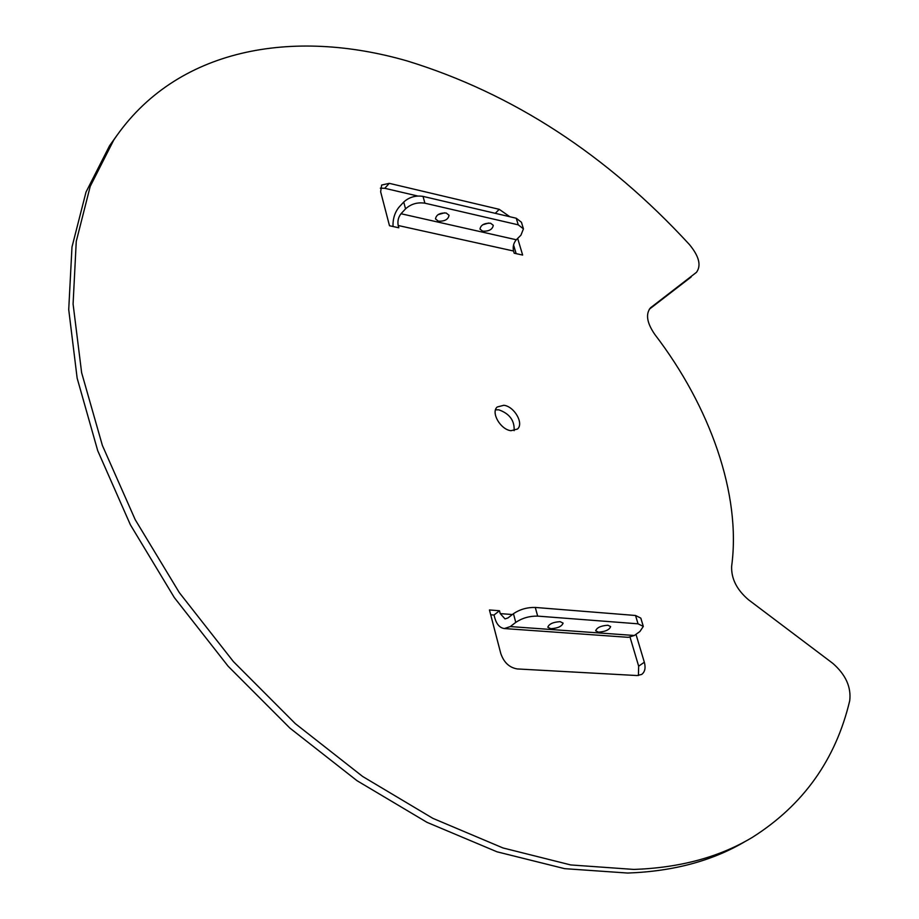 <?xml version="1.0" encoding="UTF-8"?>
<svg xmlns="http://www.w3.org/2000/svg" width="919" height="919" viewBox="0 0 919 919"><rect width="100%" height="100%" fill="white"/><g stroke="black" fill="none" stroke-linecap="round" stroke-linejoin="round"><path stroke-width="1.38" d="M490.585 223.225C484.279 223.03 480.74 224.994 479.982 229.095L482.705 231.209C489.011 231.404 492.538 229.44 493.285 225.327L490.585 223.225M446.186 213.013C439.799 212.771 436.238 214.736 435.48 218.917L438.374 221.18C444.75 221.41 448.311 219.446 449.058 215.264L446.186 213.013M598.441 632.157L595.673 630.79C596.925 627.551 601.003 625.701 607.907 625.253L610.653 626.597C609.412 629.837 605.334 631.686 598.441 632.157M550.757 628.711L547.781 627.24C549.034 623.955 553.146 622.083 560.153 621.658L563.094 623.116C561.865 626.413 557.753 628.274 550.757 628.711M503.865 405.279L497.236 406.979C490.597 412.447 500.533 429.667 510.987 430.701L517.454 429.047C524.163 423.579 514.33 406.428 503.865 405.279M514.112 430.678C514.709 420.638 509.62 413.688 498.833 409.817L495.525 409.84M689.434 244.557C606.666 154.633 512.664 93.462 407.45 61.033C293.46 28.018 175.897 47.501 113.749 140.044L90.211 186.385L76.254 241.387L73.083 304.017L81.63 372.712L102.377 445.428L135.208 519.672L179.354 592.675L233.392 661.577L295.321 723.644L362.683 776.498L432.815 818.324L502.992 847.961L570.733 864.94L633.88 869.431C679.991 867.812 719.474 857.117 752.328 837.381C803.286 805.124 835.75 759.565 849.719 700.726C851.35 687.102 845.698 674.638 832.763 663.323L748.548 599.808C736.751 589.745 731.122 578.533 731.65 566.15C741.357 494.399 710.042 406.577 654.879 334.539C646.884 322.96 645.425 314.057 650.514 307.808L696.464 272.334C701.438 265.545 699.095 256.286 689.434 244.557M117.172 135.059L109.579 145.707L86.018 192.06L71.981 247.039L68.718 309.6L77.15 378.18L97.736 450.735L130.383 524.783L174.323 597.58L228.153 666.252L289.876 728.078L357.043 780.713L426.99 822.344L497.03 851.821L564.657 868.662L627.734 873.05C673.696 871.361 713.098 860.689 745.941 841.023M495.295 213.323L499.224 209.325L389.277 183.34L381.638 185.052L380.65 191.772L389.495 225.741L398.812 227.786L398.203 225.511C397.399 221.077 398.329 217.148 401.017 213.736L405.543 208.866L403.728 202.054C409.127 197.148 415.56 195.265 423.039 196.39L516.248 218.24L521.452 222.272L523.37 228.636M499.224 209.325L509.85 216.735M423.039 196.39L424.9 203.191L518.236 224.833L523.439 228.854L520.947 235.184L516.306 239.767C513.56 242.995 512.641 246.751 513.537 251.013L514.192 253.207L522.647 255.068L517.673 238.423M515.766 622.381L510.309 626.574L504.37 628.55L628.274 637.326L634.351 635.489L639.911 631.514L643.311 626.413L638.039 623.817L537.661 616.109C529.505 615.971 522.21 618.062 515.766 622.381L513.457 613.697L508.023 617.913L505.025 618.912L500.235 613.605L499.476 610.744L489.448 609.963L500.775 653.489C503.876 662.473 509.379 667.619 517.259 668.94L637.131 675.545L641.669 674.431M638.418 675.534L638.659 666.183L644.334 662.231L635.982 634.317M644.334 662.231C645.804 667.711 645 671.709 641.933 674.247M504.37 628.55C499.833 627.918 496.628 624.357 494.767 617.878L494.02 615.029L490.7 614.777M638.659 666.183L630.066 637.269M649.285 309.255L691.157 276.987M516.145 253.644L513.56 244.948M417.697 196.011L384.774 188.303L380.351 188.165M494.02 615.029L499.476 610.744M392.999 226.511C392.781 218.699 394.86 212.174 399.214 206.936L403.728 202.054M482.716 224.776L488.632 223.041M438.041 214.655L444.635 212.817M424.9 203.191C417.41 202.077 410.965 203.972 405.543 208.866M638.039 623.817L635.534 615.489L535.295 607.448L537.661 616.109M513.457 613.697C519.878 609.366 527.161 607.287 535.295 607.448M635.534 615.489L640.807 618.108L643.266 626.253M398.203 225.511L513.537 251.013M500.235 613.605L512.377 614.535M651.111 307.291L650.284 308.026M389.277 183.34L384.774 188.303M401.017 213.736L516.306 239.767M518.236 224.833L516.248 218.24M510.309 626.574L634.351 635.489M109.579 145.707L113.749 140.044"/></g></svg>
